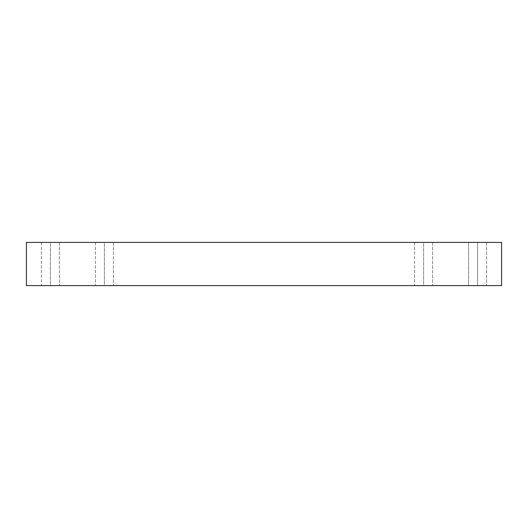<?xml version="1.0" encoding="UTF-8"?>
<svg xmlns="http://www.w3.org/2000/svg" width="528" height="528" viewBox="0 0 528 528"><rect width="100%" height="100%" fill="white"/><g stroke="black" fill="none" stroke-linecap="round" stroke-linejoin="round"><path stroke-width="0.4" stroke-dasharray="2.64 1.98" d="M50.398 242.398L41.402 242.398L41.402 285.602L59.4 285.602L42.603 285.602L50.398 285.602L50.398 242.398L42.603 242.398L58.192 242.398L50.398 242.398L50.398 285.602L58.192 285.602L42.603 285.602L50.398 285.602L50.398 242.398L41.402 242.398L41.402 285.602L58.192 285.602L42.603 285.602L58.192 285.602L50.398 285.602L50.398 242.398L42.603 242.398L59.4 242.398L50.398 242.398M104.399 242.398L95.403 242.398L95.403 285.602L113.401 285.602L96.604 285.602L104.399 285.602L104.399 242.398L96.604 242.398L112.193 242.398L104.399 242.398L104.399 285.602L112.193 285.602L96.604 285.602L104.399 285.602L104.399 242.398L95.403 242.398L95.403 285.602L112.193 285.602L96.604 285.602L112.193 285.602L104.399 285.602L104.399 242.398L96.604 242.398L113.401 242.398L104.399 242.398M423.601 242.398L414.599 242.398L414.599 285.602L432.597 285.602L415.807 285.602L423.601 285.602L423.601 242.398L415.807 242.398L431.396 242.398L423.601 242.398L423.601 285.602L431.396 285.602L415.807 285.602L423.601 285.602L423.601 242.398L414.599 242.398L414.599 285.602L431.396 285.602L415.807 285.602L431.396 285.602L423.601 285.602L423.601 242.398L415.807 242.398L432.597 242.398L423.601 242.398M477.602 242.398L468.6 242.398L468.6 285.602L486.598 285.602L469.808 285.602L477.602 285.602L477.602 242.398L485.397 242.398L477.602 242.398L477.602 285.602L485.397 285.602L469.808 285.602L477.602 285.602L477.602 242.398L468.6 242.398L468.6 285.602L485.397 285.602L469.808 285.602L485.397 285.602L477.602 285.602L477.602 242.398L469.808 242.398L486.598 242.398L477.602 242.398M26.4 285.602L26.4 242.398L501.6 242.398L501.6 285.602L26.4 285.602L501.6 285.602L501.6 242.398L26.4 242.398L26.4 285.602M59.4 242.398L59.4 285.602L59.4 242.398M113.401 242.398L113.401 285.602L113.401 242.398M432.597 242.398L432.597 285.602L432.597 242.398M486.598 242.398L486.598 285.602L486.598 242.398"/><path stroke-width="0.79" d="M26.4 242.398L26.4 285.602L501.6 285.602L501.6 242.398L26.4 242.398L501.6 242.398L501.6 285.602L26.4 285.602L26.4 242.398"/></g></svg>
